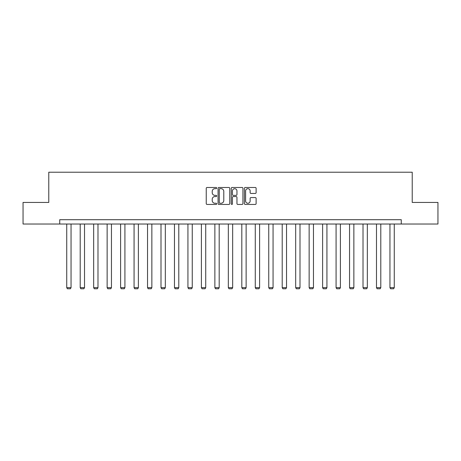 <?xml version="1.0" encoding="UTF-8"?>
<svg xmlns="http://www.w3.org/2000/svg" width="461" height="461" viewBox="0 0 461 461"><rect width="100%" height="100%" fill="white"/><g stroke="black" fill="none" stroke-linecap="round" stroke-linejoin="round"><path stroke-width="0.69" d="M216.687 188.076A0.594 0.594 0 0 0 216.094 187.483L207.093 187.483A0.847 0.847 0 0 0 206.246 188.336L206.246 203.583A0.847 0.847 0 0 0 207.093 204.436L216.094 204.436A0.594 0.594 0 0 0 216.687 203.843A0.594 0.594 0 0 0 216.094 203.249L214.93 203.249A2.714 2.714 0 0 1 212.216 200.535L212.216 199.261A2.714 2.714 0 0 1 214.93 196.553L216.094 196.553A0.594 0.594 0 0 0 216.687 195.96A0.594 0.594 0 0 0 216.094 195.366L214.93 195.366A2.714 2.714 0 0 1 212.216 192.652L212.216 191.384A2.714 2.714 0 0 1 214.93 188.67L216.094 188.67A0.594 0.594 0 0 0 216.687 188.076M255.267 193.459A0.847 0.847 0 0 0 256.114 192.612L256.114 188.336A0.847 0.847 0 0 0 255.267 187.483L245.264 187.483A0.847 0.847 0 0 0 244.416 188.336L244.416 203.583A0.847 0.847 0 0 0 245.264 204.436L255.267 204.436A0.847 0.847 0 0 0 256.114 203.583L256.114 198.414A0.847 0.847 0 0 0 255.267 197.567L250.986 197.567A0.847 0.847 0 0 0 250.139 198.414L250.139 200.979A2.265 2.265 0 0 1 247.874 203.249A2.265 2.265 0 0 1 245.604 200.979L245.604 190.94A2.265 2.265 0 0 1 247.874 188.67A2.265 2.265 0 0 1 250.139 190.94L250.139 192.612A0.847 0.847 0 0 0 250.986 193.459L255.267 193.459M59.74 224.017L23.05 224.017L23.05 202.437L48.774 202.437L48.774 172.218L412.226 172.218L412.226 202.437L437.95 202.437L437.95 224.017L401.26 224.017L401.26 219.701L59.74 219.701L59.74 224.017L401.26 224.017M229.757 188.336A0.847 0.847 0 0 0 228.91 187.483L218.912 187.483A0.847 0.847 0 0 0 218.065 188.336L218.065 203.583A0.847 0.847 0 0 0 218.912 204.436L228.91 204.436A0.847 0.847 0 0 0 229.757 203.583L229.757 188.336M232.09 187.483L242.088 187.483A0.847 0.847 0 0 1 242.935 188.336L242.935 203.583A0.847 0.847 0 0 1 242.088 204.436L237.807 204.436A0.847 0.847 0 0 1 236.96 203.583L236.96 197.4A0.847 0.847 0 0 0 236.113 196.553L233.278 196.553A0.847 0.847 0 0 0 232.43 197.4L232.43 203.843A0.594 0.594 0 0 1 231.837 204.436A0.594 0.594 0 0 1 231.243 203.843L231.243 188.336A0.847 0.847 0 0 1 232.09 187.483M219.845 188.67A0.594 0.594 0 0 0 219.252 189.264L219.252 202.656A0.594 0.594 0 0 0 219.845 203.249L221.073 203.249A2.714 2.714 0 0 0 223.787 200.535L223.787 191.384A2.714 2.714 0 0 0 221.073 188.67L219.845 188.67M236.96 190.981A2.265 2.265 0 0 0 234.695 188.716A2.265 2.265 0 0 0 232.43 190.981L232.43 194.519A0.847 0.847 0 0 0 233.278 195.366L236.113 195.366A0.847 0.847 0 0 0 236.96 194.519L236.96 190.981M71.052 224.017L71.052 287.658L66.736 287.658L66.736 224.017M71.052 287.658L70.4 288.782L67.381 288.782L66.736 287.658M84.519 224.017L84.519 287.658L80.202 287.658L80.202 224.017M84.519 287.658L83.867 288.782L80.848 288.782L80.202 287.658M97.986 224.017L97.986 287.658L93.669 287.658L93.669 224.017M97.986 287.658L97.334 288.782L94.315 288.782L93.669 287.658M111.453 224.017L111.453 287.658L107.136 287.658L107.136 224.017M111.453 287.658L110.801 288.782L107.782 288.782L107.136 287.658M124.919 224.017L124.919 287.658L120.603 287.658L120.603 224.017M124.919 287.658L124.274 288.782L121.249 288.782L120.603 287.658M138.386 224.017L138.386 287.658L134.07 287.658L134.07 224.017M138.386 287.658L137.741 288.782L134.716 288.782L134.07 287.658M151.853 224.017L151.853 287.658L147.537 287.658L147.537 224.017M151.853 287.658L151.208 288.782L148.183 288.782L147.537 287.658M165.32 224.017L165.32 287.658L161.004 287.658L161.004 224.017M165.32 287.658L164.675 288.782L161.65 288.782L161.004 287.658M178.787 224.017L178.787 287.658L174.471 287.658L174.471 224.017M178.787 287.658L178.142 288.782L175.122 288.782L174.471 287.658M192.254 224.017L192.254 287.658L187.938 287.658L187.938 224.017M192.254 287.658L191.609 288.782L188.589 288.782L187.938 287.658M205.721 224.017L205.721 287.658L201.405 287.658L201.405 224.017M205.721 287.658L205.076 288.782L202.056 288.782L201.405 287.658M219.188 224.017L219.188 287.658L214.872 287.658L214.872 224.017M219.188 287.658L218.543 288.782L215.523 288.782L214.872 287.658M232.661 224.017L232.661 287.658L228.339 287.658L228.339 224.017M232.661 287.658L232.01 288.782L228.99 288.782L228.339 287.658M246.128 224.017L246.128 287.658L241.812 287.658L241.812 224.017M246.128 287.658L245.477 288.782L242.457 288.782L241.812 287.658M259.595 224.017L259.595 287.658L255.279 287.658L255.279 224.017M259.595 287.658L258.944 288.782L255.924 288.782L255.279 287.658M273.062 224.017L273.062 287.658L268.746 287.658L268.746 224.017M273.062 287.658L272.411 288.782L269.391 288.782L268.746 287.658M286.529 224.017L286.529 287.658L282.213 287.658L282.213 224.017M286.529 287.658L285.878 288.782L282.858 288.782L282.213 287.658M299.996 224.017L299.996 287.658L295.68 287.658L295.68 224.017M299.996 287.658L299.35 288.782L296.325 288.782L295.68 287.658M313.463 224.017L313.463 287.658L309.147 287.658L309.147 224.017M313.463 287.658L312.817 288.782L309.792 288.782L309.147 287.658M326.93 224.017L326.93 287.658L322.614 287.658L322.614 224.017M326.93 287.658L326.284 288.782L323.259 288.782L322.614 287.658M340.397 224.017L340.397 287.658L336.081 287.658L336.081 224.017M340.397 287.658L339.751 288.782L336.726 288.782L336.081 287.658M353.864 224.017L353.864 287.658L349.547 287.658L349.547 224.017M353.864 287.658L353.218 288.782L350.199 288.782L349.547 287.658M367.331 224.017L367.331 287.658L363.014 287.658L363.014 224.017M367.331 287.658L366.685 288.782L363.666 288.782L363.014 287.658M380.798 224.017L380.798 287.658L376.481 287.658L376.481 224.017M380.798 287.658L380.152 288.782L377.133 288.782L376.481 287.658M394.264 224.017L394.264 287.658L389.948 287.658L389.948 224.017M394.264 287.658L393.619 288.782L390.6 288.782L389.948 287.658"/></g></svg>
